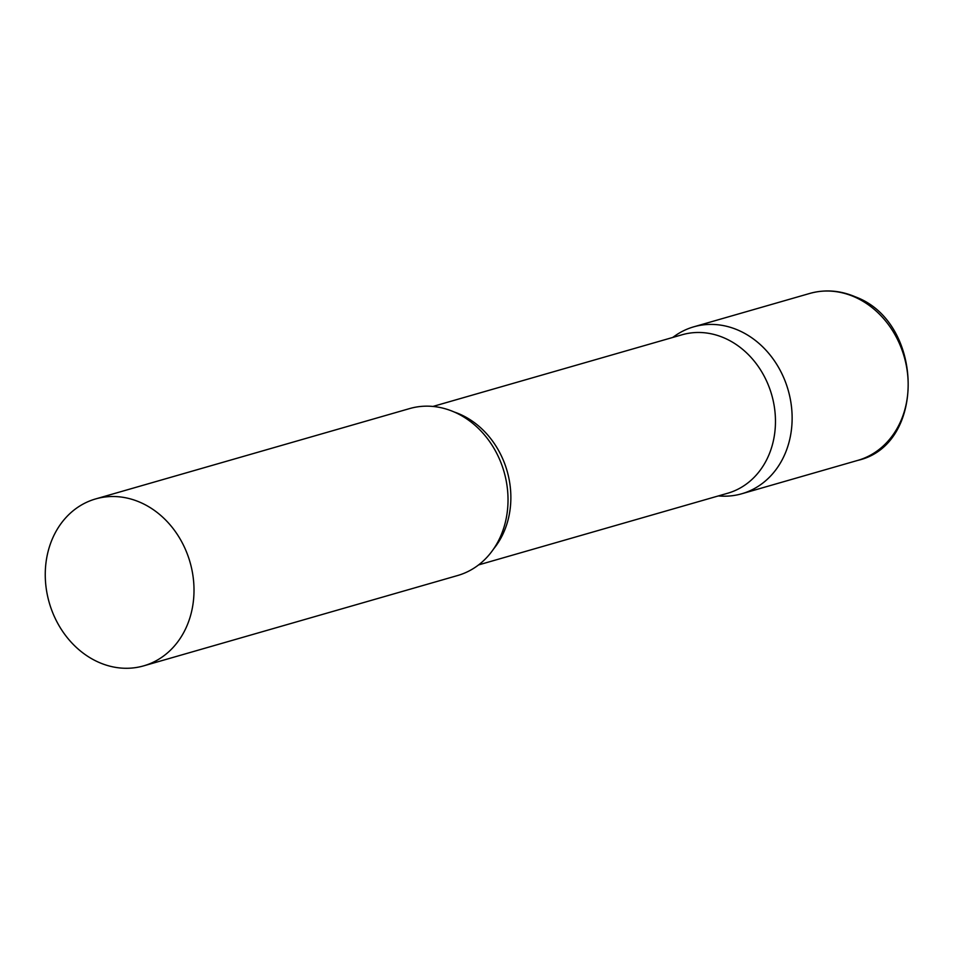 <?xml version="1.0" encoding="UTF-8"?>
<svg xmlns="http://www.w3.org/2000/svg" width="957" height="957" viewBox="0 0 957 957"><rect width="100%" height="100%" fill="white"/><g stroke="black" fill="none" stroke-linecap="round" stroke-linejoin="round"><path stroke-width="1.44" d="M672.831 337.426A86.86 73.246 73.9 0 1 693.741 326.827A86.86 73.246 73.9 0 1 738.314 330.249A86.86 73.246 73.9 0 1 792.109 415.996A86.86 73.246 73.9 0 1 741.771 493.764A86.86 73.246 73.9 0 1 718.432 495.905M478.572 564.917L727.667 493.25A82.458 69.538 -106.1 0 0 772.718 443.558A82.458 69.538 -106.1 0 0 753.554 360.299A82.458 69.538 -106.1 0 0 682.066 334.771L432.971 406.438M718.24 495.965L721.363 496.109A86.86 73.246 -106.1 0 0 789.238 441.416A86.86 73.246 -106.1 0 0 761.018 345.25A86.86 73.246 -106.1 0 0 675.199 335.692L672.639 337.474M143.646 665.869L457.661 575.516A86.86 73.246 -106.1 0 0 505.129 523.168A86.86 73.246 -106.1 0 0 484.936 435.471A86.86 73.246 -106.1 0 0 409.632 408.579L95.616 498.932A86.86 73.246 -106.1 0 0 48.149 551.28A86.86 73.246 -106.1 0 0 68.342 638.965A86.86 73.246 -106.1 0 0 143.646 665.869A86.86 73.246 -106.1 0 0 191.113 613.521A86.86 73.246 -106.1 0 0 170.92 525.824A86.86 73.246 -106.1 0 0 95.616 498.932M854.35 296.861A86.86 73.246 73.9 0 1 908.145 382.609A86.86 73.246 73.9 0 1 857.807 460.377C926.603 444.897 924.031 322.15 855.474 296.885C840.222 290.366 824.994 289.217 809.778 293.44A86.86 73.246 73.9 0 1 854.35 296.861M493.633 548.899A82.458 69.538 -106.1 0 0 508.119 519.687A82.458 69.538 -106.1 0 0 454.24 412.012M741.771 493.764L857.807 460.377M693.741 326.827L809.778 293.44"/></g></svg>
